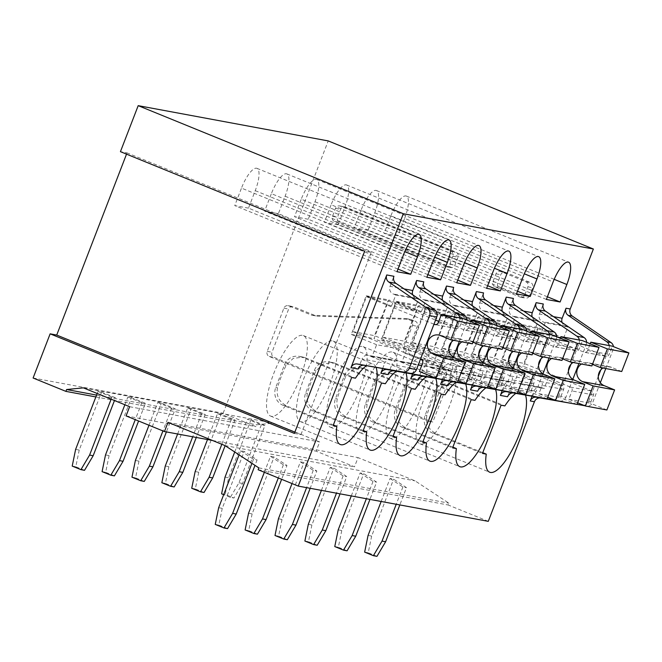 <?xml version="1.0" encoding="UTF-8"?>
<svg xmlns="http://www.w3.org/2000/svg" width="662" height="662" viewBox="0 0 662 662"><rect width="100%" height="100%" fill="white"/><g stroke="black" fill="none" stroke-linecap="round" stroke-linejoin="round"><path stroke-width="0.5" stroke-dasharray="3.31 2.48" d="M444.93 266.43A3.955 3.765 100.5 0 0 449.837 264.171L452.891 256.26A3.955 3.765 100.5 0 0 450.822 251.155L340.4 206.147A3.955 3.765 100.5 0 0 335.493 208.406L332.44 216.317A3.955 3.765 100.5 0 0 334.509 221.422L444.93 266.43L450.011 267.374L339.589 222.366A3.955 3.765 100.5 0 1 337.521 217.26L340.574 209.349A3.955 3.765 100.5 0 1 345.481 207.09L455.903 252.098A3.955 3.765 100.5 0 1 457.972 257.204L454.918 265.114A3.955 3.765 100.5 0 1 450.011 267.374M488.283 521.342L448.166 504.99L448.877 503.153L415.082 480.86L358.043 457.608L354.493 466.809L316.113 451.161L319.663 441.959L273.439 423.117L256.641 424.789L255.929 426.626L223.135 413.262L328.228 140.915M605.788 368.552L613.078 349.652A5.933 5.644 -79.5 0 0 613.442 346.623M600.326 382.702L592.755 402.314A5.933 5.644 -79.5 0 1 586.499 406.021L584.72 405.707M577.032 404.366L571.529 403.406M405.682 353.508A3.955 3.765 -79.5 0 1 403.613 348.402L412.484 325.406A3.955 3.765 -79.5 0 0 410.415 320.3L406.642 318.761A3.964 3.765 -79.5 0 0 405.417 318.496L312.464 315.269A3.964 3.765 -79.5 0 1 311.239 315.004L288.798 305.877A3.955 3.765 -79.5 0 0 283.89 308.144L267.208 351.365A3.955 3.765 -79.5 0 0 269.277 356.47L428.016 421.173L446.122 374.253A3.955 3.765 -79.5 0 0 444.053 369.148L405.682 353.508L410.465 354.393A3.955 3.765 100.5 0 1 408.388 349.288L417.267 326.292A3.955 3.765 100.5 0 0 415.198 321.186L411.425 319.647A3.964 3.765 100.5 0 0 410.2 319.382L317.247 316.155A3.964 3.765 100.5 0 1 316.022 315.898L293.58 306.771A3.955 3.765 100.5 0 0 288.673 309.03L271.991 352.25A3.955 3.765 100.5 0 0 274.06 357.356L432.799 422.066L450.905 375.139A3.955 3.765 100.5 0 0 448.836 370.033L410.465 354.393M524.85 294.747L527.904 286.836A3.955 3.765 -79.5 0 0 525.835 281.739L500.886 271.569A3.955 3.765 -79.5 0 0 495.979 273.828L492.925 281.739A3.955 3.765 -79.5 0 0 494.994 286.836L519.935 297.006A3.955 3.765 -79.5 0 0 524.85 294.747L529.625 295.641L532.678 287.722A3.955 3.765 100.5 0 0 530.61 282.624L505.669 272.454A3.955 3.765 100.5 0 0 500.762 274.713L497.708 282.624A3.955 3.765 100.5 0 0 499.777 287.73L524.718 297.892A3.955 3.765 100.5 0 0 529.625 295.641M532.082 396.232L534.126 390.928A5.925 5.644 -79.5 0 1 541.491 387.543L518.776 383.331A5.925 5.644 -79.5 0 0 511.42 386.716L507.547 396.745M541.491 387.543L544.106 388.611L548.724 376.645L526.009 372.433L521.399 384.399L544.106 388.611M518.776 383.331L521.399 384.399M567.888 326.962L545.182 322.75L540.92 333.789L563.635 338.001L567.888 326.962L565.274 325.894A5.925 5.644 -79.5 0 1 562.104 322.51M545.182 322.75L542.567 321.682L565.274 325.894M553.506 316.635L539.464 314.028A5.925 5.644 -79.5 0 0 542.567 321.682M502.201 390.688L504.245 385.383A5.925 5.644 -79.5 0 1 511.61 381.999L488.895 377.787A5.925 5.644 -79.5 0 0 481.539 381.171L477.666 391.201M523.625 311.09L509.583 308.484A5.925 5.644 -79.5 0 0 512.686 316.138L515.301 317.206L511.039 328.244L533.754 332.456L508.457 322.146L493.546 360.79L518.842 371.101L514.225 383.066L511.61 381.999M547.168 398.781L537.461 397.084M553.837 399.757A5.933 5.644 -79.5 0 0 558.695 395.992L568.418 370.794M579.341 340.045A5.933 5.644 -79.5 0 1 579.018 343.33L570.909 364.34M532.223 316.966A5.925 5.644 -79.5 0 0 535.393 320.35L512.686 316.138M533.754 332.456L538.007 321.418L535.393 320.35M488.895 377.787L491.518 378.854L514.225 383.066M509.583 308.484L513.455 298.454M541.028 358.796L549.137 337.786L556.303 339.118A5.933 5.644 -79.5 0 0 556.725 336.776M556.303 339.118L549.013 358.018M542.931 373.79L535.988 391.78L528.814 390.448A5.933 5.644 -79.5 0 1 523.956 394.213M524.867 394.585L529.724 395.487A5.933 5.644 -79.5 0 0 535.988 391.78M529.724 395.487L525.098 394.676M517.254 393.311L514.755 392.872M491.518 378.854L496.128 366.889L518.842 371.101M511.039 328.244L485.751 317.934L470.839 356.578L496.128 366.889M485.751 317.934L508.457 322.146M470.839 356.578L493.546 360.79M554.748 400.129L559.605 401.031L554.979 400.22M547.135 398.855L544.636 398.416M559.605 401.031A5.933 5.644 -79.5 0 0 565.869 397.324L558.695 395.992M579.018 343.33L586.184 344.662L578.894 363.562M572.812 379.334L565.869 397.324M586.184 344.662A5.933 5.644 -79.5 0 0 586.606 342.32M515.301 317.206L538.007 321.418M517.287 393.236L507.58 391.548M538.537 365.25L528.814 390.448M549.137 337.786A5.933 5.644 -79.5 0 0 549.46 334.5M258.122 469.73L448.166 504.99M493.744 305.546L479.702 302.939A5.925 5.644 -79.5 0 0 482.805 310.594L485.42 311.661L481.158 322.7L503.873 326.912L478.576 316.602L463.665 355.246L488.961 365.556L484.344 377.522L481.729 376.455A5.925 5.644 -79.5 0 0 474.364 379.839L451.658 375.627A5.925 5.644 -79.5 0 1 459.023 372.243L461.637 373.31L466.247 361.344L488.961 365.556M472.32 385.143L474.364 379.839M502.342 311.421A5.925 5.644 -79.5 0 0 505.511 314.806L482.805 310.594M503.873 326.912L508.135 315.873L505.511 314.806M479.702 302.939L483.574 292.91M511.147 353.251L519.256 332.241L526.431 333.574A5.933 5.644 -79.5 0 0 526.844 331.232M526.431 333.574L519.132 352.474M513.05 368.246L506.107 386.236L498.933 384.912A5.933 5.644 -79.5 0 1 494.075 388.668M494.986 389.041L499.843 389.943A5.933 5.644 -79.5 0 0 506.107 386.236M499.843 389.943L495.217 389.14M487.373 387.767L484.874 387.328M447.785 385.656L451.658 375.627M481.158 322.7L455.87 312.39L440.958 351.034L466.247 361.344M463.863 300.002L449.821 297.395A5.925 5.644 -79.5 0 0 452.924 305.05L455.539 306.117L451.285 317.156L473.992 321.376L448.695 311.066L433.784 349.702L459.08 360.012L454.463 371.978L451.848 370.91A5.925 5.644 -79.5 0 0 444.483 374.295L421.777 370.083A5.925 5.644 -79.5 0 1 429.142 366.698L431.756 367.766L436.374 355.8L459.08 360.012M442.439 379.599L444.483 374.295M487.406 387.692L477.699 386.004M508.656 359.706L498.933 384.912M519.256 332.241A5.933 5.644 -79.5 0 0 519.579 328.964M472.461 305.885A5.925 5.644 -79.5 0 0 475.63 309.262L452.924 305.05M473.992 321.376L478.254 310.329L475.63 309.262M449.821 297.395L453.693 287.366M481.266 347.707L489.375 326.697L496.55 328.029A5.933 5.644 -79.5 0 0 496.963 325.687M496.55 328.029L489.251 346.929M483.169 362.702L476.226 380.691L469.052 379.367A5.933 5.644 -79.5 0 1 464.203 383.124M465.105 383.497L469.97 384.399A5.933 5.644 -79.5 0 0 476.226 380.691M469.97 384.399L465.336 383.596M457.5 382.222L454.993 381.784M417.904 380.112L421.777 370.083M451.285 317.156L425.989 306.845L411.077 345.49L436.374 355.8M433.982 294.458L419.94 291.851A5.925 5.644 -79.5 0 0 423.043 299.505L425.658 300.573L421.404 311.612L444.111 315.832L418.814 305.521L403.903 344.166L429.199 354.476L424.582 366.434L421.967 365.366A5.925 5.644 -79.5 0 0 414.602 368.751L391.896 364.539A5.925 5.644 -79.5 0 1 399.26 361.154L401.875 362.222L406.493 350.256L429.199 354.476M412.558 374.055L414.602 368.751M457.525 382.148L447.826 380.46M478.775 354.162L469.052 379.367M489.375 326.697A5.933 5.644 -79.5 0 0 489.706 323.42M442.58 300.341A5.925 5.644 -79.5 0 0 445.758 303.717L423.043 299.505M444.111 315.832L448.373 304.785L445.758 303.717M419.94 291.851L423.812 281.822M451.385 342.163L459.494 321.153L466.669 322.485A5.933 5.644 -79.5 0 0 467.082 320.143M466.669 322.485L459.37 341.385M453.288 357.157L446.345 375.155L439.171 373.823A5.933 5.644 -79.5 0 1 434.322 377.588M435.224 377.952L440.089 378.854A5.933 5.644 -79.5 0 0 446.345 375.155M440.089 378.854L435.455 378.052M388.023 374.568L391.896 364.539M421.404 311.612L396.108 301.309L381.196 339.945L406.493 350.256M404.101 288.913L390.059 286.307A5.925 5.644 -79.5 0 0 393.162 293.961L395.785 295.029L391.523 306.076L414.23 310.288L388.933 299.977L374.022 338.621L399.318 348.932L394.701 360.889L392.086 359.822A5.925 5.644 -79.5 0 0 384.721 363.215L362.015 358.994A5.925 5.644 -79.5 0 1 369.379 355.61L371.994 356.677L376.612 344.72L399.318 348.932M382.677 368.511L384.721 363.215M448.902 348.617L439.171 373.823M459.494 321.153A5.933 5.644 -79.5 0 0 459.825 317.876M412.699 294.797A5.925 5.644 -79.5 0 0 415.877 298.181L393.162 293.961M414.23 310.288L418.492 299.241L415.877 298.181M390.059 286.307L393.931 276.286M358.142 369.024L362.015 358.994M391.523 306.076L366.227 295.765L351.315 334.409L376.612 344.72M495.54 389.521A43.469 13.124 112.2 0 0 492.644 386.178A43.469 13.124 112.2 0 0 485.974 387.858M419.609 400.427A43.469 13.124 112.2 0 0 422.869 357.737A43.469 13.124 112.2 0 0 393.319 395.545A43.469 13.124 112.2 0 0 390.059 438.244A43.469 13.124 112.2 0 0 419.609 400.427M471.195 399.666L421.131 379.252L424.913 379.955L422.414 379.235L412.625 380.667L405.665 387.477A43.469 13.124 112.2 0 0 400.816 398.607A43.469 13.124 112.2 0 0 397.001 409.927C395.57 418.036 398.673 424.119 406.311 428.173L452.874 447.148M424.913 379.955L474.977 400.361M421.131 379.252A13.836 13.166 -79.5 0 0 418.69 378.54A13.836 13.166 -79.5 0 0 403.952 387.162L395.288 409.613A13.836 13.166 -79.5 0 0 402.529 427.47L452.593 447.876M517.51 291.255L368.014 230.31L374.758 212.833A22.723 6.86 112.2 0 0 376.463 190.515A22.723 6.86 112.2 0 0 361.013 210.284L523.237 276.41M368.014 230.31L354.269 227.761L361.013 210.284M516.492 293.895L354.269 227.761M465.659 383.977A43.469 13.124 112.2 0 0 462.771 380.633A43.469 13.124 112.2 0 0 456.093 382.313M389.728 394.883A43.469 13.124 112.2 0 0 392.996 352.192A43.469 13.124 112.2 0 0 363.438 390.009A43.469 13.124 112.2 0 0 360.178 432.7A43.469 13.124 112.2 0 0 389.728 394.883M441.314 394.122L391.25 373.716L395.032 374.411L392.533 373.691L382.744 375.122L375.784 381.933A43.469 13.124 112.2 0 0 370.935 393.062A43.469 13.124 112.2 0 0 367.12 404.383C365.697 412.5 368.8 418.574 376.43 422.629L422.993 441.604M395.032 374.411L445.096 394.825M391.25 373.716A13.836 13.166 -79.5 0 0 388.809 372.996A13.836 13.166 -79.5 0 0 374.071 381.618L365.407 404.068A13.836 13.166 -79.5 0 0 372.648 421.926L422.712 442.332M487.629 285.711L338.133 224.766L344.877 207.289A22.723 6.86 112.2 0 0 346.582 184.971A22.723 6.86 112.2 0 0 331.132 204.74L493.356 270.866M338.133 224.766L324.388 222.217L331.132 204.74M486.611 288.351L324.388 222.217M435.778 378.432A43.469 13.124 112.2 0 0 432.89 375.089A43.469 13.124 112.2 0 0 426.22 376.769M359.847 389.339A43.469 13.124 112.2 0 0 363.115 346.648A43.469 13.124 112.2 0 0 333.557 384.465A43.469 13.124 112.2 0 0 330.297 427.156A43.469 13.124 112.2 0 0 359.847 389.339M411.441 388.577L361.378 368.171L365.151 368.866L362.652 368.146L352.863 369.578L345.903 376.388A43.469 13.124 112.2 0 0 341.054 387.518A43.469 13.124 112.2 0 0 337.239 398.838C335.816 406.956 338.919 413.038 346.549 417.085L393.112 436.059M365.151 368.866L415.215 389.281M361.378 368.171A13.836 13.166 -79.5 0 0 358.928 367.451A13.836 13.166 -79.5 0 0 344.19 376.074L335.526 398.524A13.836 13.166 -79.5 0 0 342.767 416.381L392.831 436.788M457.748 280.167L308.252 219.23L314.996 201.745A22.723 6.86 112.2 0 0 316.701 179.427A22.723 6.86 112.2 0 0 301.251 199.196L463.483 265.321M308.252 219.23L294.507 216.673L301.251 199.196M456.73 282.806L294.507 216.673M405.897 372.888A43.469 13.124 112.2 0 0 403.009 369.545A43.469 13.124 112.2 0 0 396.339 371.225M329.974 383.795A43.469 13.124 112.2 0 0 333.234 341.104A43.469 13.124 112.2 0 0 303.676 378.921A43.469 13.124 112.2 0 0 300.416 421.611A43.469 13.124 112.2 0 0 329.974 383.795M381.56 383.033L331.497 362.627L335.27 363.322L332.771 362.602L322.982 364.034L316.022 370.844A43.469 13.124 112.2 0 0 311.173 381.974A43.469 13.124 112.2 0 0 307.358 393.294C305.935 401.412 309.038 407.494 316.668 411.541L363.231 430.523M335.27 363.322L385.334 383.737M331.497 362.627A13.836 13.166 -79.5 0 0 329.047 361.907A13.836 13.166 -79.5 0 0 314.309 370.53L305.654 392.98A13.836 13.166 -79.5 0 0 312.886 410.837L362.95 431.243M427.867 274.622L278.371 213.685L285.115 196.2A22.723 6.86 112.2 0 0 286.82 173.883A22.723 6.86 112.2 0 0 271.37 193.652L433.602 259.777M278.371 213.685L264.626 211.128L271.37 193.652M426.849 277.262L264.626 211.128M376.016 367.352A43.469 13.124 112.2 0 0 373.128 364.001A43.469 13.124 112.2 0 0 366.458 365.681M300.093 378.25A43.469 13.124 112.2 0 0 303.353 335.56A43.469 13.124 112.2 0 0 273.795 373.376A43.469 13.124 112.2 0 0 270.535 416.067A43.469 13.124 112.2 0 0 300.093 378.25M351.679 377.489L301.615 357.083L305.397 357.786L302.89 357.058L293.101 358.49L286.141 365.3A43.469 13.124 112.2 0 0 281.292 376.43A43.469 13.124 112.2 0 0 277.477 387.75C276.054 395.868 279.157 401.95 286.787 405.996L333.35 424.979M305.397 357.786L355.461 378.192M301.615 357.083A13.836 13.166 -79.5 0 0 299.166 356.363A13.836 13.166 -79.5 0 0 284.428 364.985L275.773 387.435A13.836 13.166 -79.5 0 0 283.013 405.293L333.077 425.699M397.994 269.078L248.49 208.141L255.234 190.656A22.723 6.86 112.2 0 0 256.939 168.338A22.723 6.86 112.2 0 0 241.489 188.107L403.721 254.241M248.49 208.141L234.745 205.592L241.489 188.107M396.977 271.718L234.745 205.592M95.866 396.935L255.929 426.626M33.1 378.002L223.135 413.262M96.578 395.09L256.641 424.789M83.404 387.858L273.439 423.117M129.628 406.708L319.663 441.959M126.078 415.901L316.113 451.161M212.394 440.445L354.493 466.809M167.999 422.348L358.043 457.608M225.047 445.6L415.082 480.86M258.834 467.893L448.877 503.153M455.87 312.39L478.576 316.602M440.958 351.034L463.665 355.246M461.637 373.31L484.344 377.522M485.42 311.661L508.135 315.873M425.989 306.845L448.695 311.066M411.077 345.49L433.784 349.702M431.756 367.766L454.463 371.978M455.539 306.117L478.254 310.329M396.108 301.309L418.814 305.521M381.196 339.945L403.903 344.166M401.875 362.222L424.582 366.434M425.658 300.573L448.373 304.785M366.227 295.765L388.933 299.977M351.315 334.409L374.022 338.621M371.994 356.677L394.701 360.889M395.785 295.029L418.492 299.241M540.92 333.789L515.632 323.478L538.338 327.69L523.427 366.334L548.724 376.645M515.632 323.478L500.72 362.122L523.427 366.334M539.464 314.028L543.337 303.999M500.72 362.122L526.009 372.433M563.635 338.001L538.338 327.69M577.049 404.325L567.342 402.628M583.718 405.301A5.933 5.644 -79.5 0 0 588.576 401.536L592.755 402.314M613.078 349.652L608.899 348.874L600.79 369.884M598.299 376.339L588.576 401.536M608.899 348.874A5.933 5.644 -79.5 0 0 609.222 345.589M554.185 279.339L404.639 218.377L397.895 235.854L384.15 233.305L390.894 215.829L553.118 281.954M404.639 218.377A22.723 6.86 112.2 0 0 406.344 196.06A22.723 6.86 112.2 0 0 390.894 215.829M547.391 296.799L397.895 235.854M546.373 299.439L384.15 233.305M423.2 401.089A43.469 13.124 112.2 0 0 419.931 443.788A43.469 13.124 112.2 0 0 449.49 405.972A43.469 13.124 112.2 0 0 452.75 363.281A43.469 13.124 112.2 0 0 423.2 401.089M525.421 395.065A43.469 13.124 112.2 0 0 522.525 391.722A43.469 13.124 112.2 0 0 515.855 393.402M501.076 405.21L451.012 384.796L454.794 385.499L452.287 384.779L442.506 386.203L435.546 393.021A43.469 13.124 112.2 0 0 430.697 404.151A43.469 13.124 112.2 0 0 426.882 415.471C425.451 423.581 428.554 429.663 436.192 433.709L432.41 433.014L482.474 453.42M454.794 385.499L504.858 405.905M482.755 452.692L436.192 433.709M451.012 384.796A13.836 13.166 -79.5 0 0 448.571 384.084A13.836 13.166 -79.5 0 0 433.833 392.707L425.169 415.157A13.836 13.166 -79.5 0 0 432.41 433.014M126.525 154.147L127.013 152.881L120.434 151.664M294.358 433.395L300.929 434.611L294.838 432.129M300.929 434.611L371.225 252.437L364.654 251.212M371.225 252.437L127.013 152.881M428.016 421.173L432.799 422.066M438.749 321.368L456.052 328.426A2.962 2.822 -79.5 0 0 459.734 326.73L462.928 318.447M420.494 359.168L353.012 331.662L366.508 296.7L388.023 300.689L435.579 320.077M366.508 296.7L433.982 324.206M353.012 331.662L374.526 335.659L388.023 300.689M419.402 371.506L440.917 375.495L444.111 367.211A2.962 2.822 -79.5 0 0 442.555 363.388L374.526 335.659M457.483 382.247L440.917 375.495M472.329 343.793L462.217 339.672L440.702 335.675M462.217 339.672A9.88 9.4 -79.5 0 0 460.115 339.002A9.88 9.4 -79.5 0 0 453.544 340.309M458.104 380.642L449.283 377.05L452.477 368.767A2.962 2.822 -79.5 0 0 450.921 364.936L382.893 337.206L396.389 302.244L417.896 306.233L485.933 333.971A2.962 2.822 -79.5 0 0 489.615 332.274L492.809 323.991M396.389 302.244L464.418 329.974A2.962 2.822 -79.5 0 0 468.1 328.286L470.674 321.608M382.893 337.206L404.408 341.195L417.896 306.233M449.283 377.05L470.798 381.039L473.992 372.756A2.962 2.822 -79.5 0 0 472.436 368.933L404.408 341.195M487.364 387.791L470.798 381.039M502.21 349.337L492.098 345.216L470.583 341.22A9.88 9.4 -79.5 0 0 468.481 340.558A9.88 9.4 -79.5 0 0 461.911 341.857M492.098 345.216A9.88 9.4 -79.5 0 0 489.996 344.546A9.88 9.4 -79.5 0 0 483.426 345.845M472.949 342.188L470.583 341.22M487.985 386.186L479.164 382.595L482.358 374.311A2.962 2.822 -79.5 0 0 480.802 370.48L412.774 342.75L426.27 307.789L447.777 311.777L515.806 339.507A2.962 2.822 -79.5 0 0 519.496 337.819L522.69 329.535M426.27 307.789L494.299 335.518A2.962 2.822 -79.5 0 0 497.981 333.83L500.555 327.152M412.774 342.75L434.289 346.739L447.777 311.777M479.164 382.595L500.679 386.583L503.873 378.3A2.962 2.822 -79.5 0 0 502.317 374.477L434.289 346.739M517.245 393.336L500.679 386.583M532.091 354.882L521.979 350.761L500.464 346.764A9.88 9.4 -79.5 0 0 498.362 346.102A9.88 9.4 -79.5 0 0 491.792 347.401M521.979 350.761A9.88 9.4 -79.5 0 0 519.877 350.09A9.88 9.4 -79.5 0 0 513.307 351.39M502.83 347.732L500.464 346.764M517.866 391.73L509.045 388.131L512.239 379.856A2.962 2.822 -79.5 0 0 510.683 376.024L442.655 348.295L456.143 313.333L477.658 317.321L545.687 345.051A2.962 2.822 -79.5 0 0 549.369 343.363L552.571 335.08M456.143 313.333L524.18 341.062A2.962 2.822 -79.5 0 0 527.862 339.366L530.436 332.696M442.655 348.295L464.17 352.283L477.658 317.321M509.045 388.131L530.56 392.127L533.754 383.844A2.962 2.822 -79.5 0 0 532.198 380.021L464.17 352.283M547.126 398.88L530.56 392.127M561.972 360.418L551.86 356.305L530.345 352.308A9.88 9.4 -79.5 0 0 528.243 351.646A9.88 9.4 -79.5 0 0 521.673 352.945M551.86 356.305A9.88 9.4 -79.5 0 0 549.758 355.635A9.88 9.4 -79.5 0 0 543.179 356.934M532.703 353.268L530.345 352.308M547.747 397.274L538.926 393.675L542.12 385.4A2.962 2.822 -79.5 0 0 540.564 381.569L472.536 353.839L486.024 318.877L507.539 322.866L575.568 350.595A2.962 2.822 -79.5 0 0 579.25 348.907L582.444 340.624M486.024 318.877L554.053 346.607A2.962 2.822 -79.5 0 0 557.735 344.91L560.317 338.241M472.536 353.839L494.051 357.828L507.539 322.866M538.926 393.675L560.433 397.672L563.635 389.388A2.962 2.822 -79.5 0 0 562.079 385.565L494.051 357.828M577.007 404.424L560.433 397.672M591.845 365.962L581.741 361.841L560.226 357.852A9.88 9.4 -79.5 0 0 558.124 357.19A9.88 9.4 -79.5 0 0 551.554 358.49M581.741 361.841A9.88 9.4 -79.5 0 0 579.639 361.179A9.88 9.4 -79.5 0 0 573.06 362.478M562.584 358.812L560.226 357.852M577.628 402.819L568.799 399.219L572.001 390.944A2.962 2.822 -79.5 0 0 570.445 387.113L502.417 359.383L515.905 324.421L537.42 328.41L605.449 356.139A2.962 2.822 -79.5 0 0 609.131 354.451L612.325 346.168M515.905 324.421L583.934 352.151A2.962 2.822 -79.5 0 0 587.616 350.455L590.198 343.785M502.417 359.383L523.932 363.372L537.42 328.41M568.799 399.219L590.314 403.216L593.508 394.933A2.962 2.822 -79.5 0 0 591.96 391.101L523.932 363.372M606.889 409.968L590.314 403.216M621.726 371.506L611.622 367.385L590.107 363.397A9.88 9.4 -79.5 0 0 588.005 362.735A9.88 9.4 -79.5 0 0 581.426 364.034M611.622 367.385A9.88 9.4 -79.5 0 0 609.52 366.723A9.88 9.4 -79.5 0 0 602.941 368.022M592.465 364.357L590.107 363.397M239.056 454.844L240.629 450.781L244.212 451.443L257.088 459.941L254.994 465.361M240.629 450.781L253.496 459.271L257.088 459.941M218.667 507.696L222.25 508.358L244.212 451.443M215.241 524.403L218.832 525.065L222.25 508.358M227.554 528.624L218.832 525.065M253.496 459.271L251.932 463.342M97.198 393.485L97.993 391.424L101.584 392.086L115.536 397.771L114.476 400.527M97.993 391.424L111.952 397.109L115.536 397.771M75.625 449.382L79.217 450.052L101.584 392.086M72.208 466.089L75.791 466.76L79.217 450.052M84.521 470.318L75.791 466.76M111.952 397.109L111.15 399.169M264.353 472.271L270.51 456.325L274.093 456.987L286.969 465.485L281.631 479.313M270.51 456.325L283.377 464.815L286.969 465.485M248.548 513.24L252.131 513.902L274.093 456.987M245.122 529.948L248.713 530.61L252.131 513.902M257.435 534.168L248.713 530.61M283.377 464.815L278.305 477.964M124.861 404.763L127.874 396.96L131.457 397.63L145.417 403.315L138.59 421.007M127.874 396.96L141.834 402.653L145.417 403.315M105.506 454.926L109.089 455.597L131.457 397.63M102.089 471.634L105.672 472.304L109.089 455.597M114.402 475.862L105.672 472.304M141.834 402.653L135.271 419.65M292.025 483.55L300.391 461.869L303.974 462.531L316.85 471.021L310.18 488.299M300.391 461.869L313.258 470.359L316.85 471.021M278.429 518.785L282.012 519.447L303.974 462.531M275.003 535.492L278.594 536.154L282.012 519.447M287.316 539.712L278.594 536.154M313.258 470.359L306.597 487.637M148.983 425.244L157.755 402.504L161.338 403.175L175.298 408.859L166.402 431.914M157.755 402.504L171.706 408.197L175.298 408.859M135.387 460.471L138.97 461.141L161.338 403.175M131.97 477.178L135.553 477.848L138.97 461.141M144.275 481.406L135.553 477.848M171.706 408.197L162.935 430.929M321.401 490.385L330.272 467.413L333.855 468.075L346.731 476.566L340.061 493.844M330.272 467.413L343.139 475.904L346.731 476.566M308.31 524.329L311.893 524.991L333.855 468.075M304.884 541.036L308.475 541.698L311.893 524.991M317.197 545.256L308.475 541.698M343.139 475.904L336.478 493.182M177.623 433.991L187.636 408.049L191.219 408.719L205.179 414.404L196.283 437.458M187.636 408.049L201.587 413.742L205.179 414.404M165.268 466.015L168.851 466.685L191.219 408.719M161.851 482.722L165.434 483.392L168.851 466.685M174.156 486.942L165.434 483.392M201.587 413.742L192.7 436.788M351.282 495.929L360.145 472.958L363.736 473.62L376.604 482.11L369.942 499.388M360.145 472.958L373.02 481.448L376.604 482.11M338.191 529.865L341.774 530.535L363.736 473.62M334.765 546.572L338.348 547.242L341.774 530.535M347.078 550.801L338.348 547.242M373.02 481.448L366.351 498.726M207.504 439.535L217.517 413.593L221.1 414.263L235.06 419.948L225.138 445.658M217.517 413.593L231.468 419.286L235.06 419.948M195.149 471.559L198.732 472.229L221.1 414.263M191.723 488.266L195.315 488.937L198.732 472.229M204.037 492.487L195.315 488.937M231.468 419.286L221.82 444.285M381.163 501.473L390.026 478.502L393.617 479.164L406.485 487.654L399.823 504.932M390.026 478.502L402.901 486.992L406.485 487.654M368.064 535.409L371.655 536.079L393.617 479.164M364.646 552.116L368.229 552.787L371.655 536.079M376.959 556.345L368.229 552.787M402.901 486.992L396.232 504.27M250.981 419.807L264.932 425.492L242.573 483.459L233.918 498.031L225.196 494.473L228.613 477.765L250.981 419.807L247.398 419.137L261.349 424.83L264.932 425.492M225.03 477.103L228.613 477.765M234.72 451.989L247.398 419.137M221.605 493.811L225.196 494.473M261.349 424.83L238.982 482.788L230.335 497.369L233.918 498.031M230.335 497.369L223.698 494.663M238.982 482.788L242.573 483.459M334.509 221.422L339.589 222.366M332.44 216.317L337.521 217.26M449.837 264.171L454.918 265.114M335.493 208.406L340.574 209.349M340.4 206.147L345.481 207.09M450.822 251.155L455.903 252.098M452.891 256.26L457.972 257.204M534.126 390.928L511.42 386.716M504.245 385.383L481.539 381.171M481.729 376.455L459.023 372.243M451.848 370.91L429.142 366.698M421.967 365.366L399.26 361.154M392.086 359.822L369.379 355.61M402.529 427.47L406.311 428.173M374.758 212.833L524.304 273.795M372.648 421.926L376.43 422.629M344.877 207.289L494.423 268.251M342.767 416.381L346.549 417.085M314.996 201.745L464.55 262.706M312.886 410.837L316.668 411.541M285.115 196.2L434.669 257.162M283.013 405.293L286.787 405.996M255.234 190.656L404.788 251.618M403.952 387.162L405.665 387.477M395.288 409.613L397.001 409.927M374.071 381.618L375.784 381.933M365.407 404.068L367.12 404.383M344.19 376.074L345.903 376.388M335.526 398.524L337.239 398.838M314.309 370.53L316.022 370.844M305.654 392.98L307.358 393.294M284.428 364.985L286.141 365.3M275.773 387.435L277.477 387.75M435.546 393.021L433.833 392.707M425.169 415.157L426.882 415.471M586.499 406.021L584.629 405.674M527.904 286.836L532.678 287.722M525.835 281.739L530.61 282.624M500.886 271.569L505.669 272.454M495.979 273.828L500.762 274.713M492.925 281.739L497.708 282.624M519.935 297.006L524.718 297.892M494.994 286.836L499.777 287.73M444.053 369.148L448.836 370.033M446.122 374.253L450.905 375.139M403.613 348.402L408.388 349.288M412.484 325.406L417.267 326.292M410.415 320.3L415.198 321.186M406.642 318.761L411.425 319.647M405.417 318.496L410.2 319.382M312.464 315.269L317.247 316.155M311.239 315.004L316.022 315.898M288.798 305.877L293.58 306.771M283.89 308.144L288.673 309.03M267.208 351.365L271.991 352.25M269.277 356.47L274.06 357.356M438.219 322.742L459.734 326.73M456.052 328.426L435.604 324.628M421.049 359.4L442.555 363.388M444.111 367.211L422.596 363.223M468.1 328.286L489.615 332.274M485.933 333.971L464.418 329.974M450.921 364.936L472.436 368.933M473.992 372.756L452.477 368.767M497.981 333.83L519.496 337.819M515.806 339.507L494.299 335.518M480.802 370.48L502.317 374.477M503.873 378.3L482.358 374.311M527.862 339.366L549.369 343.363M545.687 345.051L524.18 341.062M510.683 376.024L532.198 380.021M533.754 383.844L512.239 379.856M557.735 344.91L579.25 348.907M575.568 350.595L554.053 346.607M540.564 381.569L562.079 385.565M563.635 389.388L542.12 385.4M587.616 350.455L609.131 354.451M605.449 356.139L583.934 352.151M570.445 387.113L591.96 391.101M593.508 394.933L572.001 390.944M445.625 266.637L450.706 267.58M339.705 205.94L344.786 206.883M540.44 387.237L517.734 383.017M510.559 381.693L487.853 377.481M480.678 376.148L457.972 371.936M450.797 370.604L428.091 366.392M420.916 365.06L398.21 360.848M391.035 359.516L368.329 355.304M422.869 357.737L492.644 386.178M390.059 438.244L459.833 466.685M376.463 190.515L538.686 256.649M392.996 352.192L462.771 380.633M360.178 432.7L429.952 461.141M346.582 184.971L508.813 251.105M363.115 346.648L432.89 375.089M330.297 427.156L400.071 455.597M316.701 179.427L478.932 245.561M333.234 341.104L403.009 369.545M300.416 421.611L370.19 450.052M286.82 173.883L449.051 240.016M303.353 335.56L373.128 364.001M270.535 416.067L340.309 444.508M256.939 168.338L419.17 234.472M422.414 379.227L418.69 378.54M392.533 373.682L388.809 372.996M362.652 368.146L358.928 367.451M332.771 362.602L329.047 361.907M302.89 357.058L299.166 356.363M406.344 196.06L568.567 262.185M452.75 363.281L522.525 391.722M419.931 443.788L489.706 472.229M452.295 384.771L448.571 384.084M500.191 271.362L504.974 272.248M520.638 297.213L525.421 298.099M405.947 318.554L410.73 319.44M311.934 315.211L316.717 316.097M288.102 305.678L292.877 306.564M456.573 328.575L435.058 324.587M460.115 339.002L438.608 335.013M486.454 334.12L464.939 330.131M489.996 344.546L468.481 340.558M516.335 339.664L494.82 335.675M519.877 350.09L498.362 346.102M546.216 345.208L524.701 341.22M549.758 355.635L528.243 351.646M576.097 350.752L554.582 346.764M579.639 361.179L558.124 357.19M605.978 356.297L584.463 352.3M609.52 366.723L588.005 362.735"/><path stroke-width="0.99" d="M138.192 105.655L403.332 213.743L298.248 486.09L258.122 469.73L258.834 467.893L225.047 445.6L167.999 422.348L164.449 431.55L126.078 415.901L129.628 406.708L83.404 387.858L66.605 389.529L65.894 391.374L33.1 378.002L50.138 333.838L294.358 433.395L364.654 251.212L120.434 151.664L138.192 105.655L328.228 140.915L593.375 249.003L570.222 308.988A5.933 5.644 -79.5 0 0 572.307 316.097L610.993 342.544A5.933 5.644 -79.5 0 1 613.442 346.623M605.788 368.552L600.326 382.702M584.72 405.707L577.032 404.366M571.529 403.406L540.697 398.028A5.933 5.644 -79.5 0 0 534.441 401.735L488.283 521.342L298.248 486.09M609.222 345.589A5.933 5.644 -79.5 0 0 606.814 341.766L568.128 315.319A5.933 5.644 -79.5 0 1 566.043 308.211L562.17 318.24A5.925 5.644 -79.5 0 0 562.104 322.51M537.461 397.084L506.629 391.705A5.933 5.644 -79.5 0 0 500.373 395.413L502.201 390.688M553.837 399.757A5.933 5.644 -79.5 0 1 552.439 399.699L547.168 398.781M570.909 364.34L568.418 370.794M579.341 340.045A5.933 5.644 -79.5 0 0 576.933 336.222L538.247 309.775L545.422 311.107L584.099 337.554L576.933 336.222M532.223 316.966A5.925 5.644 -79.5 0 1 532.289 312.696L536.162 302.666A5.933 5.644 -79.5 0 0 538.247 309.775M502.342 311.421A5.925 5.644 -79.5 0 1 502.408 307.151L506.281 297.122L513.455 298.454A5.933 5.644 -79.5 0 0 515.541 305.563L554.218 332.01L547.052 330.677A5.933 5.644 -79.5 0 1 549.46 334.5M556.725 336.776A5.933 5.644 -79.5 0 0 554.218 332.01M549.013 358.018L542.931 373.79M525.098 394.676L517.254 393.311M514.755 392.872L483.922 387.493A5.933 5.644 -79.5 0 0 477.666 391.201L470.492 389.868L472.32 385.143M544.636 398.416L513.803 393.038A5.933 5.644 -79.5 0 0 507.547 396.745L500.373 395.413M554.979 400.22L547.135 398.855M578.894 363.562L572.812 379.334M586.606 342.32A5.933 5.644 -79.5 0 0 584.099 337.554M536.162 302.666L543.337 303.999A5.933 5.644 -79.5 0 0 545.422 311.107M507.58 391.548L476.756 386.169A5.933 5.644 -79.5 0 0 470.492 389.868M523.956 394.213A5.933 5.644 -79.5 0 1 522.558 394.155L517.287 393.236M541.028 358.796L538.537 365.25M506.281 297.122A5.933 5.644 -79.5 0 0 508.366 304.23L547.052 330.677M403.332 213.743L593.375 249.003M472.461 305.885A5.925 5.644 -79.5 0 1 472.527 301.607L476.4 291.586L483.574 292.91A5.933 5.644 -79.5 0 0 485.66 300.018L524.337 326.465L517.171 325.133A5.933 5.644 -79.5 0 1 519.579 328.964M526.844 331.232A5.933 5.644 -79.5 0 0 524.337 326.465M519.132 352.474L513.05 368.246M495.217 389.14L487.373 387.767M484.874 387.328L454.041 381.949A5.933 5.644 -79.5 0 0 447.785 385.656L440.611 384.324L442.439 379.599M477.699 386.004L446.875 380.625A5.933 5.644 -79.5 0 0 440.611 384.324M494.075 388.668A5.933 5.644 -79.5 0 1 492.677 388.611L487.406 387.692M511.147 353.251L508.656 359.706M476.4 291.586A5.933 5.644 -79.5 0 0 478.485 298.686L517.171 325.133M442.58 300.341A5.925 5.644 -79.5 0 1 442.655 296.071L446.519 286.042L453.693 287.366A5.933 5.644 -79.5 0 0 455.779 294.474L494.464 320.921L487.29 319.597A5.933 5.644 -79.5 0 1 489.706 323.42M496.963 325.687A5.933 5.644 -79.5 0 0 494.464 320.921M489.251 346.929L483.169 362.702M465.336 383.596L457.5 382.222M454.993 381.784L424.16 376.405A5.933 5.644 -79.5 0 0 417.904 380.112L410.73 378.78L412.558 374.055M447.826 380.46L416.994 375.081A5.933 5.644 -79.5 0 0 410.73 378.78M464.203 383.124A5.933 5.644 -79.5 0 1 462.796 383.066L457.525 382.148M481.266 347.707L478.775 354.162M446.519 286.042A5.933 5.644 -79.5 0 0 448.604 293.142L487.29 319.597M412.699 294.797A5.925 5.644 -79.5 0 1 412.774 290.527L416.638 280.498L423.812 281.822A5.933 5.644 -79.5 0 0 425.898 288.93L464.583 315.377L457.409 314.053A5.933 5.644 -79.5 0 1 459.825 317.876M467.082 320.143A5.933 5.644 -79.5 0 0 464.583 315.377M459.37 341.385L453.288 357.157M435.455 378.052L394.279 370.869A5.933 5.644 -79.5 0 0 388.023 374.568L380.857 373.244L382.677 368.511M434.322 377.588A5.933 5.644 -79.5 0 1 432.915 377.522L387.113 369.537A5.933 5.644 -79.5 0 0 380.857 373.244M451.385 342.163L448.902 348.617M416.638 280.498A5.933 5.644 -79.5 0 0 418.723 287.598L457.409 314.053M386.757 274.953L393.931 276.286A5.933 5.644 -79.5 0 0 396.017 283.386L434.702 309.841L427.528 308.509A5.933 5.644 -79.5 0 1 429.613 315.617L409.29 368.279A5.933 5.644 -79.5 0 1 403.034 371.986L357.232 363.992A5.933 5.644 -79.5 0 0 350.976 367.7L386.757 274.953A5.933 5.644 -79.5 0 0 388.842 282.062L427.528 308.509M429.613 315.617L436.788 316.941A5.933 5.644 -79.5 0 0 434.702 309.841M436.788 316.941L416.464 369.611L409.29 368.279M403.034 371.986L410.208 373.31A5.933 5.644 -79.5 0 0 416.464 369.611M410.208 373.31L364.406 365.325A5.933 5.644 -79.5 0 0 358.142 369.024L350.976 367.7M485.974 387.858A43.469 13.124 112.2 0 0 474.977 400.361L471.195 399.666L452.593 447.876L456.375 448.579A43.469 13.124 112.2 0 0 459.833 466.685A43.469 13.124 112.2 0 0 489.383 428.868A43.469 13.124 112.2 0 0 495.54 389.521M456.375 448.579L452.874 447.148M524.304 273.795L536.981 278.959A22.723 6.86 112.2 0 0 538.686 256.649A22.723 6.86 112.2 0 0 523.237 276.41L516.492 293.895L530.237 296.444L517.51 291.255M536.981 278.959L530.237 296.444M456.093 382.313A43.469 13.124 112.2 0 0 445.096 394.825L441.314 394.122L422.712 442.332L426.493 443.035A43.469 13.124 112.2 0 0 429.952 461.141A43.469 13.124 112.2 0 0 459.502 423.324A43.469 13.124 112.2 0 0 465.659 383.977M426.493 443.035L422.993 441.604M494.423 268.251L507.109 273.414A22.723 6.86 112.2 0 0 508.813 251.105A22.723 6.86 112.2 0 0 493.356 270.866L486.611 288.351L500.356 290.899L487.629 285.711M507.109 273.414L500.356 290.899M426.22 376.769A43.469 13.124 112.2 0 0 415.215 389.281L411.441 388.577L392.831 436.788L396.612 437.491A43.469 13.124 112.2 0 0 400.071 455.597A43.469 13.124 112.2 0 0 429.63 417.78A43.469 13.124 112.2 0 0 435.778 378.432M396.612 437.491L393.112 436.059M464.55 262.706L477.228 267.878A22.723 6.86 112.2 0 0 478.932 245.561A22.723 6.86 112.2 0 0 463.483 265.321L456.73 282.806L470.475 285.355L457.748 280.167M477.228 267.878L470.475 285.355M396.339 371.225A43.469 13.124 112.2 0 0 385.334 383.737L381.56 383.033L362.95 431.243L366.731 431.947A43.469 13.124 112.2 0 0 370.19 450.052A43.469 13.124 112.2 0 0 399.749 412.236A43.469 13.124 112.2 0 0 405.897 372.888M366.731 431.947L363.231 430.523M434.669 257.162L447.347 262.334A22.723 6.86 112.2 0 0 449.051 240.016A22.723 6.86 112.2 0 0 433.602 259.777L426.849 277.262L440.594 279.811L427.867 274.622M447.347 262.334L440.594 279.811M366.458 365.681A43.469 13.124 112.2 0 0 355.461 378.192L351.679 377.489L333.077 425.699L336.85 426.402A43.469 13.124 112.2 0 0 340.309 444.508A43.469 13.124 112.2 0 0 369.868 406.7A43.469 13.124 112.2 0 0 376.016 367.352M336.85 426.402L333.35 424.979M404.788 251.618L417.465 256.79A22.723 6.86 112.2 0 0 419.17 234.472A22.723 6.86 112.2 0 0 403.721 254.241L396.977 271.718L410.721 274.267L397.994 269.078M417.465 256.79L410.721 274.267M65.894 391.374L95.866 396.935M66.605 389.529L96.578 395.09M164.449 431.55L212.394 440.445M567.342 402.628L536.51 397.25A5.933 5.644 -79.5 0 0 530.254 400.957L532.082 396.232M584.629 405.674L577.049 404.325M582.32 405.243A5.933 5.644 -79.5 0 0 583.718 405.301M600.79 369.884L598.299 376.339M560.118 301.988L546.373 299.439L553.118 281.954A22.723 6.86 112.2 0 1 568.567 262.185A22.723 6.86 112.2 0 1 566.862 284.503L560.118 301.988L547.391 296.799M515.855 393.402A43.469 13.124 112.2 0 0 504.858 405.905L501.076 405.21L482.474 453.42L486.256 454.124A43.469 13.124 112.2 0 0 489.706 472.229A43.469 13.124 112.2 0 0 519.265 434.413A43.469 13.124 112.2 0 0 525.421 395.065M486.256 454.124L482.755 452.692M50.138 333.838L56.717 335.063L126.525 154.147M294.838 432.129L56.717 335.063M433.982 324.206L434.537 324.43A2.962 2.822 -79.5 0 0 438.219 322.742L441.413 314.458L462.928 318.447L479.495 325.207L472.329 343.793L450.814 339.796L440.702 335.675A9.88 9.4 -79.5 0 0 438.608 335.013A9.88 9.4 -79.5 0 0 427.776 342.08A9.88 9.4 -79.5 0 0 433.246 353.938L443.714 358.2L465.229 362.188L457.483 382.247L435.977 378.259L419.402 371.506L422.596 363.223A2.962 2.822 -79.5 0 0 421.049 359.4L420.494 359.168M435.579 320.077L438.749 321.368M443.714 358.2L435.977 378.259M453.544 340.309A9.88 9.4 -79.5 0 0 448.919 349.61A9.88 9.4 -79.5 0 0 454.761 357.927L465.229 362.188M441.413 314.458L457.988 321.211L479.495 325.207M457.988 321.211L450.814 339.796M470.674 321.608L471.294 320.003L492.809 323.991L509.376 330.752L502.21 349.337L480.695 345.341L472.949 342.188M465.849 383.803L487.364 387.791L495.11 367.733L473.595 363.744L465.849 383.803L458.104 380.642M483.426 345.845A9.88 9.4 -79.5 0 0 478.8 355.155A9.88 9.4 -79.5 0 0 484.642 363.471L495.11 367.733M461.911 341.857A9.88 9.4 -79.5 0 0 457.285 351.166A9.88 9.4 -79.5 0 0 463.127 359.483L473.595 363.744M471.294 320.003L487.861 326.755L509.376 330.752M487.861 326.755L480.695 345.341M500.555 327.152L501.175 325.547L522.69 329.535L539.257 336.296L532.091 354.882L510.576 350.885L502.83 347.732M495.73 389.347L517.245 393.336L524.991 373.277L503.476 369.288L495.73 389.347L487.985 386.186M513.307 351.39A9.88 9.4 -79.5 0 0 508.681 360.699A9.88 9.4 -79.5 0 0 514.523 369.015L524.991 373.277M491.792 347.401A9.88 9.4 -79.5 0 0 487.166 356.71A9.88 9.4 -79.5 0 0 493.008 365.027L503.476 369.288M501.175 325.547L517.742 332.299L539.257 336.296M517.742 332.299L510.576 350.885M530.436 332.696L531.056 331.091L552.571 335.08L569.138 341.832L561.972 360.418L540.457 356.429L532.703 353.268M525.611 394.891L547.126 398.88L554.864 378.821L533.357 374.833L525.611 394.891L517.866 391.73M543.179 356.934A9.88 9.4 -79.5 0 0 538.562 366.243A9.88 9.4 -79.5 0 0 544.404 374.56L554.864 378.821M521.673 352.945A9.88 9.4 -79.5 0 0 517.047 362.255A9.88 9.4 -79.5 0 0 522.889 370.563L533.357 374.833M531.056 331.091L547.623 337.843L569.138 341.832M547.623 337.843L540.457 356.429M560.317 338.241L560.937 336.635L582.444 340.624L599.019 347.376L591.845 365.962L570.338 361.973L562.584 358.812M555.492 400.436L577.007 404.424L584.745 384.365L563.23 380.377L555.492 400.436L547.747 397.274M573.06 362.478A9.88 9.4 -79.5 0 0 568.443 371.787A9.88 9.4 -79.5 0 0 574.285 380.104L584.745 384.365M551.554 358.49A9.88 9.4 -79.5 0 0 546.928 367.791A9.88 9.4 -79.5 0 0 552.77 376.107L563.23 380.377M560.937 336.635L577.504 343.388L599.019 347.376M577.504 343.388L570.338 361.973M590.198 343.785L590.818 342.18L612.325 346.168L628.9 352.92L621.726 371.506L600.211 367.518L592.465 364.357M585.374 405.98L606.889 409.968L614.626 389.91L593.111 385.921L585.374 405.98L577.628 402.819M602.941 368.022A9.88 9.4 -79.5 0 0 598.324 377.332A9.88 9.4 -79.5 0 0 604.166 385.648L614.626 389.91M581.426 364.034A9.88 9.4 -79.5 0 0 576.809 373.335A9.88 9.4 -79.5 0 0 582.651 381.651L593.111 385.921M590.818 342.18L607.385 348.932L628.9 352.92M607.385 348.932L600.211 367.518M251.932 463.342L232.619 513.381L223.971 527.962L215.241 524.403L218.667 507.696L239.056 454.844M223.971 527.962L227.554 528.624L236.21 514.051L232.619 513.381M254.994 465.361L236.21 514.051M111.15 399.169L89.585 455.075L80.93 469.648L72.208 466.089L75.625 449.382L97.198 393.485M80.93 469.648L84.521 470.318L93.168 455.737L89.585 455.075M114.476 400.527L93.168 455.737M278.305 477.964L262.5 518.925L253.852 533.506L245.122 529.948L248.548 513.24L264.353 472.271M253.852 533.506L257.435 534.168L266.091 519.596L262.5 518.925M281.631 479.313L266.091 519.596M135.271 419.65L119.466 460.62L110.811 475.192L102.089 471.634L105.506 454.926L124.861 404.763M110.811 475.192L114.402 475.862L123.049 461.282L119.466 460.62M138.59 421.007L123.049 461.282M306.597 487.637L292.381 524.469L283.733 539.042L275.003 535.492L278.429 518.785L292.025 483.55M283.733 539.042L287.316 539.712L295.964 525.132L292.381 524.469M310.18 488.299L295.964 525.132M162.935 430.929L149.339 466.164L140.692 480.736L131.97 477.178L135.387 460.471L148.983 425.244M140.692 480.736L144.275 481.406L152.93 466.826L149.339 466.164M166.402 431.914L152.93 466.826M336.478 493.182L322.262 530.014L313.614 544.586L304.884 541.036L308.31 524.329L321.401 490.385M313.614 544.586L317.197 545.256L325.845 530.676L322.262 530.014M340.061 493.844L325.845 530.676M192.7 436.788L179.22 471.708L170.573 486.28L161.851 482.722L165.268 466.015L177.623 433.991M170.573 486.28L174.156 486.942L182.811 472.37L179.22 471.708M196.283 437.458L182.811 472.37M366.351 498.726L352.143 535.558L343.495 550.13L334.765 546.572L338.191 529.865L351.282 495.929M343.495 550.13L347.078 550.801L355.726 536.22L352.143 535.558M369.942 499.388L355.726 536.22M221.82 444.285L209.101 477.252L200.454 491.825L191.723 488.266L195.149 471.559L207.504 439.535M200.454 491.825L204.037 492.487L212.692 477.914L209.101 477.252M225.138 445.658L212.692 477.914M396.232 504.27L382.024 541.102L373.376 555.675L364.646 552.116L368.064 535.409L381.163 501.473M373.376 555.675L376.959 556.345L385.607 541.764L382.024 541.102M399.823 504.932L385.607 541.764M223.698 494.663L221.605 493.811L225.03 477.103L234.72 451.989M562.17 318.24L553.506 316.635M513.803 393.038L506.629 391.705M552.439 399.699L554.748 400.129M532.289 312.696L523.625 311.09M483.922 387.493L476.756 386.169M522.558 394.155L524.867 394.585M508.366 304.23L515.541 305.563M454.041 381.949L446.875 380.625M424.16 376.405L416.994 375.081M394.279 370.869L387.113 369.537M364.406 365.325L357.232 363.992M396.017 283.386L388.842 282.062M412.774 290.527L404.101 288.913M425.898 288.93L418.723 287.598M442.655 296.071L433.982 294.458M455.779 294.474L448.604 293.142M472.527 301.607L463.863 300.002M485.66 300.018L478.485 298.686M502.408 307.151L493.744 305.546M492.677 388.611L494.986 389.041M462.796 383.066L465.105 383.497M432.915 377.522L435.224 377.952M566.862 284.503L554.185 279.339M566.043 308.211L570.222 308.988M530.254 400.957L534.441 401.735M568.128 315.319L572.307 316.097M606.814 341.766L610.993 342.544M536.51 397.25L540.697 398.028M435.604 324.628L434.537 324.43M433.246 353.938L454.761 357.927M463.127 359.483L484.642 363.471M493.008 365.027L514.523 369.015M522.889 370.563L544.404 374.56M552.77 376.107L574.285 380.104M582.651 381.651L604.166 385.648"/></g></svg>

